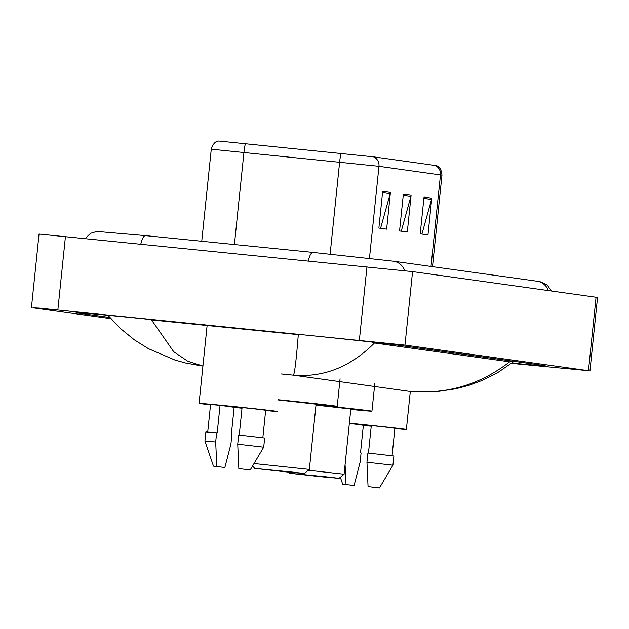<?xml version="1.0" encoding="UTF-8"?>
<svg xmlns="http://www.w3.org/2000/svg" width="629" height="629" viewBox="0 0 629 629"><rect width="100%" height="100%" fill="white"/><g stroke="black" fill="none" stroke-linecap="round" stroke-linejoin="round"><path stroke-width="0.94" d="M110.838 318.667L32.936 307.809L38.794 308.068L404.982 345.093L588.469 370.678L511.479 363.373M31.45 307.542L39.045 234.051L412.577 271.602L597.55 297.454L589.955 370.945M511.896 363.051A79.427 0.833 -174.1 0 0 545.312 365.819A79.427 0.833 -174.1 0 0 542.119 365.252L398.432 345.219A79.427 0.833 -174.1 0 0 300.387 334.526L132.876 317.731A79.427 0.833 -174.1 0 0 76.093 312.668A79.427 0.833 -174.1 0 0 79.285 313.234L109.816 317.488M371.912 342.066L374.475 342.986L509.647 361.832L514.066 360.96M374.475 342.986C350.597 366.919 323.526 377.644 293.287 375.151C294.514 374.562 296.18 361.054 298.295 334.636L151.503 319.925L173.73 351.737L187.749 361.211L202.931 366.031M298.295 334.636L304.751 334.958M145.102 318.958L151.503 319.925M514.066 361.345L497.681 372.627L482.545 380.278L469.187 385.247L455.899 388.769L437.572 391.513L428.074 392.032L408.473 391.214C446.118 394.737 479.841 384.94 509.647 361.832M202.923 366.109L185.689 363.019L174.862 360.008L148.475 348.702L134.299 339.802L120.336 328.424L107.968 315.294M369.459 258.354L378.973 166.3L211.273 149.191C212.972 143.844 215.488 141.132 218.813 141.045L373.532 156.841L436.243 165.624C439.482 166.386 441.393 169.555 441.967 175.137L378.973 166.3A9.238 8.861 -82.1 0 0 373.532 156.841M390.428 192.403L386.631 229.153L378.878 228.075L382.676 191.326L390.428 192.403A7.391 7.084 -82.1 0 1 390.192 193.669L382.542 192.608M431.777 198.174L427.979 234.916L420.227 233.839L424.025 197.089L431.777 198.174A7.391 7.084 -82.1 0 1 431.541 199.44L423.891 198.371M411.107 195.289L407.309 232.038L399.557 230.953L403.354 194.204L411.107 195.289A7.391 7.084 -82.1 0 1 410.863 196.555L403.22 195.485M401.263 231.189L410.863 196.555M421.933 234.074L431.541 199.44M380.584 228.311L390.192 193.669M242.016 408.221A39.257 0.409 5.9 0 1 234.13 407.403M210.526 404.848A39.257 0.409 5.9 0 1 199.071 403.37A39.257 0.409 5.9 0 1 227.132 405.87A39.257 0.409 5.9 0 1 277.161 411.437A39.257 0.409 5.9 0 1 265.65 410.54M239.248 435.064L242.086 407.529L258.975 409.369L265.682 410.25L262.843 437.705M238.839 468.581L250.224 469.934L238.839 468.581L237.731 444.192L263.716 447.188L264.667 438.004L238.674 435.009L237.731 444.192M213.475 466.136L204.92 441.11L215.684 441.983L216.635 432.799L217.202 432.878L220.048 405.32L234.145 407.285L231.299 434.843L231.865 434.922L230.914 444.105L224.868 467.496L213.475 466.136L224.868 467.496M207.719 432.013L210.558 404.557L220.048 405.32M216.801 466.372L215.684 441.983M204.92 441.11L205.872 431.926L216.635 432.799M286.454 471.923L254.674 468.385L294.458 472.285L304.279 473.519L286.454 471.923M254.03 463.534L309.35 469.399L316.088 404.172L278.348 399.973M278.372 399.745A50.8 0.535 5.9 0 1 337.223 406.35A50.8 0.535 5.9 0 1 316.041 404.596M321.183 476.766L289.403 473.228L329.195 477.128L339.015 478.354L321.183 476.766M308.312 470.24L344.087 474.235L350.825 409.015L315.994 405.107M316.017 404.879A50.8 0.535 5.9 0 1 371.951 411.193A50.8 0.535 5.9 0 1 350.778 409.44M344.087 474.235L339.015 478.354M371.236 426.234A39.257 0.409 5.9 0 1 363.35 425.424M349.354 423.199A39.257 0.409 5.9 0 1 356.352 423.891A39.257 0.409 5.9 0 1 406.381 429.458A39.257 0.409 5.9 0 1 394.87 428.561M368.46 453.084L371.307 425.542L388.195 427.39L394.902 428.27L392.064 455.726M368.059 486.594L379.444 487.955L368.059 486.594L366.951 462.213L392.936 465.208L393.888 456.017L367.894 453.022L366.951 462.213M349.339 423.348L363.365 425.298L360.519 452.856L361.085 452.935L360.134 462.126L354.088 485.509L342.695 484.157L354.088 485.509M346.021 484.385L345.077 464.579M548.331 290.535A14.782 14.176 -82.1 0 0 537.08 281.226L393.392 261.192L313.022 252.41L145.511 235.623A14.782 4.175 -84.3 0 0 140.841 243.966M404.691 270.635A14.782 14.176 -82.1 0 0 393.392 261.192M308.352 260.752A14.782 4.175 -84.3 0 1 313.022 252.41M408.473 391.214L293.287 375.151L281.037 373.925M588.469 370.678L596.064 297.187M404.982 345.093L412.577 271.602M359.379 340.124L366.974 266.625M57.86 309.9L65.455 236.41M79.333 312.762L79.285 313.234M245.601 143.506A9.238 1.03 -84.2 0 0 243.966 152.187L234.42 244.532M435.04 165.419A9.238 8.861 97.9 0 1 440.481 174.878L431.014 266.437M330.123 254.155L339.644 161.96A9.238 1.03 -84.2 0 1 341.288 153.287M85.269 238.391L90.615 233.296L96.905 231.433L145.511 235.623M551.413 290.96L547.324 285.157L541.553 282.051L537.08 281.226M441.967 175.137L432.508 266.641M211.273 149.191L201.752 241.261M199.071 403.37L207.122 325.5M250.224 469.934L263.716 447.188M254.674 468.385L252.63 465.885M337.223 406.35L340.069 378.792M304.279 473.519L309.35 469.399M289.403 473.228L288.507 472.127M371.951 411.193L374.805 383.635M379.444 487.955L392.936 465.208M406.381 429.458L410.312 391.403M342.695 484.157L340.344 477.277"/></g></svg>
